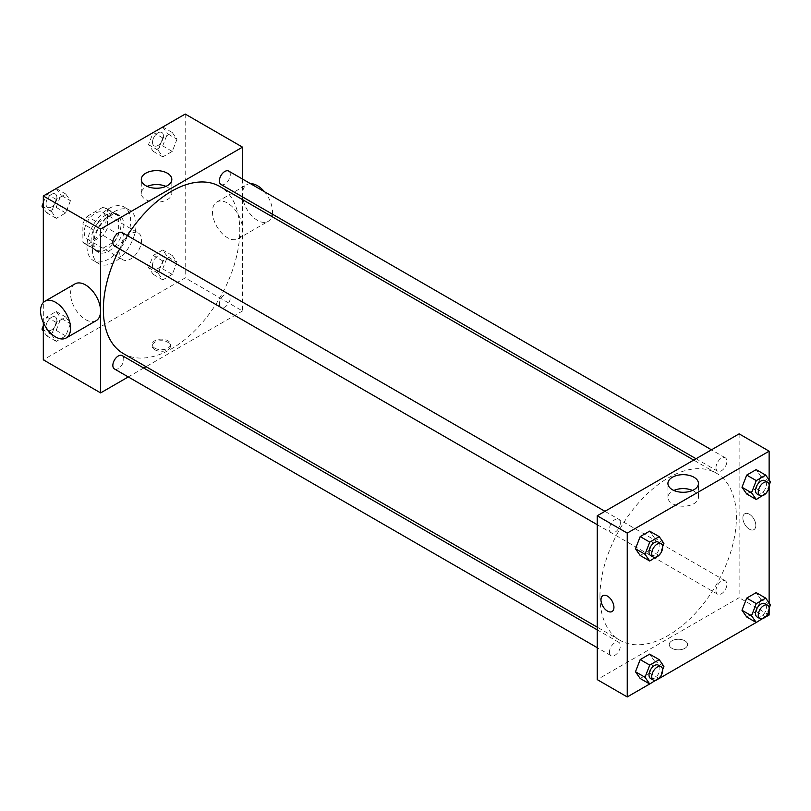 <?xml version="1.0" encoding="UTF-8"?>
<svg xmlns="http://www.w3.org/2000/svg" width="811" height="811" viewBox="0 0 811 811"><rect width="100%" height="100%" fill="white"/><g stroke="black" fill="none" stroke-linecap="round" stroke-linejoin="round"><path stroke-width="0.61" stroke-dasharray="4.05 3.04" d="M119.724 252.687A15.439 8.911 120 0 0 122.917 259.753A15.439 8.911 120 0 0 138.357 250.842A15.439 8.911 120 0 0 138.357 233.021A15.439 8.911 120 0 0 126.465 237.157A15.439 8.911 120 0 0 119.724 252.687M84.253 232.21A15.439 8.911 120 0 0 87.446 239.275A15.439 8.911 120 0 0 102.885 230.365A15.439 8.911 120 0 0 102.885 212.543A15.439 8.911 120 0 0 90.984 216.679A15.439 8.911 120 0 0 84.253 232.21M87.162 216.355L103.169 207.109A20.731 11.972 120 0 1 105.531 207.961A20.731 11.972 120 0 1 107.447 209.583L107.447 228.063A20.731 11.972 120 0 1 103.169 235.464L87.162 244.709A20.731 11.972 120 0 1 84.8 243.868A20.731 11.972 120 0 1 82.884 242.246L82.884 223.755A20.731 11.972 120 0 1 87.162 216.355L98.07 222.66L114.087 213.415L103.169 207.109M103.169 235.464L114.087 241.769L98.07 251.015L87.162 244.709M82.884 242.246L93.802 248.541L93.802 230.06L82.884 223.755M93.802 248.541A20.731 11.972 120 0 0 95.718 250.163A20.731 11.972 120 0 0 98.07 251.015M114.087 241.769A20.731 11.972 120 0 0 118.355 234.369L107.447 228.063M114.087 213.415A20.731 11.972 120 0 1 116.449 214.256A20.731 11.972 120 0 1 118.355 215.878L118.355 234.369M98.07 222.66A20.731 11.972 120 0 0 93.802 230.06M106.079 249.545A21.228 12.256 -60 0 1 95.465 250.589A21.228 12.256 -60 0 1 95.465 226.087A21.228 12.256 -60 0 1 116.693 213.83A21.228 12.256 -60 0 1 119.947 230.841A21.228 12.256 -60 0 1 106.079 249.545M108.806 251.116A21.228 12.256 120 0 0 122.674 232.412A21.228 12.256 120 0 0 119.42 215.412A21.228 12.256 120 0 0 103.068 221.089A21.228 12.256 120 0 0 93.802 242.448A21.228 12.256 120 0 0 98.202 252.17A21.228 12.256 120 0 0 108.806 251.116M118.355 215.878L107.447 209.583M86.98 246.392A30.869 17.822 120 0 0 93.377 260.524A30.869 17.822 120 0 0 124.245 242.702A30.869 17.822 120 0 0 124.245 207.048A30.869 17.822 120 0 0 100.452 215.32A30.869 17.822 120 0 0 86.98 246.392M92.434 249.545A30.869 17.822 120 0 0 98.83 263.676A30.869 17.822 120 0 0 129.699 245.855A30.869 17.822 120 0 0 129.699 210.201A30.869 17.822 120 0 0 105.917 218.473A30.869 17.822 120 0 0 92.434 249.545M176.98 262.237L172.256 274.412L162.798 279.866L158.074 273.145L162.798 260.97L172.256 255.506L176.98 262.237L172.256 274.412L162.798 279.866L158.074 273.145L162.798 260.97L172.256 255.506L176.98 262.237L167.431 256.722L162.707 268.897L153.249 274.361L148.525 267.63L153.249 255.455L162.707 249.991L167.431 256.722M176.98 139.228L172.256 151.414L162.798 156.868L158.074 150.147L162.798 137.961L172.256 132.507L176.98 139.228L172.256 151.414L162.798 156.868L158.074 150.147L162.798 137.961L172.256 132.507L176.98 139.228L167.431 133.714L162.707 145.899L153.249 151.353L148.525 144.632L153.218 132.528M185.212 114.057L185.212 277.899L43.318 359.82M43.318 322.585L43.318 302.523M70.456 323.731L65.732 335.916L56.273 341.37L51.549 334.649L56.273 322.464L65.732 317.01L70.456 323.731L65.732 335.916L56.273 341.37L51.549 334.649L56.273 322.464L65.732 317.01L70.456 323.731L60.906 318.216L56.182 330.401L46.724 335.855L43.318 331.01M70.456 200.733L65.732 212.908L56.273 218.372L51.549 211.641L56.273 199.465L65.732 194.001L70.456 200.733L65.732 212.908L56.273 218.372L51.549 211.641L56.273 199.465L65.732 194.001L70.456 200.733L60.906 195.218L56.182 207.393L46.724 212.857L43.318 208.011M242.509 199.587L242.509 310.978L185.212 277.899M242.509 310.978L146.041 366.673M143.699 368.022L128.27 376.943M154.85 349.774A9.164 5.292 0 0 0 164.846 350.92A9.164 5.292 0 0 0 170.503 346.033A9.164 5.292 0 0 0 161.338 340.742A9.164 5.292 0 0 0 152.174 346.033A9.164 5.292 0 0 0 154.85 349.774M123.333 353.566A96.468 55.695 120 0 0 219.801 297.87A96.468 55.695 120 0 0 219.801 186.479M127.347 235.575A96.468 55.695 120 0 0 119.622 248.947M242.509 179.069L242.509 196.891M220.967 184.452A7.715 4.46 120 0 0 228.692 179.991A7.715 4.46 120 0 0 228.692 171.08M219.375 303.922A7.715 4.46 120 0 0 220.967 307.46A7.715 4.46 120 0 0 228.692 303A7.715 4.46 120 0 0 228.692 294.089A7.715 4.46 120 0 0 222.741 296.157A7.715 4.46 120 0 0 219.375 303.922M114.442 368.954A7.715 4.46 120 0 0 122.167 364.504A7.715 4.46 120 0 0 122.167 355.593M122.167 232.585A7.715 4.46 -60 0 1 123.759 236.123A7.715 4.46 -60 0 1 120.393 243.888A7.715 4.46 -60 0 1 114.442 245.956M212.452 211.712A21.228 12.256 -120 0 0 221.717 233.071A21.228 12.256 -120 0 0 238.069 238.748A21.228 12.256 -120 0 0 238.069 214.246A21.228 12.256 -120 0 0 216.851 201.99A21.228 12.256 -120 0 0 212.452 211.712M96.185 320.669A21.228 12.256 60 0 1 74.957 308.413A21.228 12.256 60 0 1 74.957 283.911M250.487 183.671A21.228 12.256 -120 0 0 246.858 184.665A21.228 12.256 -120 0 0 242.469 194.376A21.228 12.256 -120 0 0 251.734 215.736A21.228 12.256 -120 0 0 268.086 221.423A21.228 12.256 -120 0 0 271.797 216.496M272.324 214.104A21.228 12.256 -120 0 0 264.457 191.731M165.9 186.408A15.267 8.809 180 0 1 171.82 193.373A15.267 8.809 180 0 1 162.403 201.513A15.267 8.809 180 0 1 145.767 199.607A15.267 8.809 180 0 1 141.296 193.373A15.267 8.809 180 0 1 147.217 186.408M154.85 348.183A9.164 5.292 0 0 0 164.846 349.328A9.164 5.292 0 0 0 170.503 344.442A9.164 5.292 0 0 0 161.338 339.15A9.164 5.292 0 0 0 152.174 344.442A9.164 5.292 0 0 0 154.85 348.183M599.958 596.115A96.468 55.695 120 0 0 619.939 640.274A96.468 55.695 120 0 0 716.407 584.579A96.468 55.695 120 0 0 716.407 473.188A96.468 55.695 120 0 0 642.069 499.029A96.468 55.695 120 0 0 599.958 596.115M620.364 522.831A7.715 4.46 -60 0 1 616.999 530.597A7.715 4.46 -60 0 1 611.048 532.665A7.715 4.46 -60 0 1 611.048 523.754A7.715 4.46 -60 0 1 618.763 519.293A7.715 4.46 -60 0 1 620.364 522.831M715.971 590.631A7.715 4.46 120 0 0 717.573 594.169A7.715 4.46 120 0 0 725.287 589.709A7.715 4.46 120 0 0 725.287 580.798A7.715 4.46 120 0 0 719.347 582.866A7.715 4.46 120 0 0 715.971 590.631M609.456 652.135A7.715 4.46 120 0 0 611.048 655.673A7.715 4.46 120 0 0 618.763 651.213A7.715 4.46 120 0 0 618.763 642.302A7.715 4.46 120 0 0 612.822 644.37A7.715 4.46 120 0 0 609.456 652.135M715.971 467.633A7.715 4.46 120 0 0 717.573 471.161A7.715 4.46 120 0 0 725.287 466.71A7.715 4.46 120 0 0 725.287 457.799A7.715 4.46 120 0 0 719.347 459.867A7.715 4.46 120 0 0 715.971 467.633M739.115 433.855L739.115 597.697L597.231 679.608M769.132 615.022L739.115 597.697M765.756 616.968L756.217 622.473M659.231 678.472L649.692 683.977M671.924 648.303A9.164 5.292 0 0 0 681.909 649.449A9.164 5.292 0 0 0 687.566 644.563A9.164 5.292 0 0 0 678.401 639.271A9.164 5.292 0 0 0 669.237 644.563A9.164 5.292 0 0 0 671.924 648.303A9.164 5.292 0 0 0 681.909 649.449A9.164 5.292 0 0 0 687.566 644.552A9.164 5.292 0 0 0 678.401 639.261A9.164 5.292 0 0 0 669.237 644.552A9.164 5.292 0 0 0 671.924 648.293M760.9 476.351L756.176 469.63L760.9 476.351L756.176 488.536L746.718 493.99L756.176 488.536L760.9 476.351L770.45 481.866M654.376 660.853L649.652 654.132L654.376 660.853L649.652 673.039L640.193 678.493L649.652 673.039L654.376 660.853L663.925 666.368M769.132 479.99L769.132 486.671M769.132 602.989L769.132 609.669M760.9 599.359L756.176 592.628L760.9 599.359L756.176 611.535L746.718 616.999L756.176 611.535L760.9 599.359L770.45 604.874M654.376 537.855L649.652 531.134L654.376 537.855L649.652 550.03L640.193 555.494L649.652 550.03L654.376 537.855L663.925 543.37M742.866 517.935A9.164 5.292 -120 0 0 746.87 527.16A9.164 5.292 -120 0 0 753.926 529.613A9.164 5.292 -120 0 0 753.926 519.04A9.164 5.292 -120 0 0 744.762 513.748A9.164 5.292 -120 0 0 742.866 517.935A9.164 5.292 -120 0 0 746.86 527.16A9.164 5.292 -120 0 0 753.926 529.624A9.164 5.292 -120 0 0 753.926 519.04A9.164 5.292 -120 0 0 744.762 513.748A9.164 5.292 -120 0 0 742.866 517.945M602.877 595.659L602.877 595.659A9.164 5.292 60 0 1 609.943 598.112A9.164 5.292 60 0 1 613.937 607.338A9.164 5.292 60 0 1 612.041 611.535L612.041 611.535M692.523 490.452A15.267 8.809 180 0 1 698.443 497.417A15.267 8.809 180 0 1 689.015 505.557A15.267 8.809 180 0 1 672.39 503.651A15.267 8.809 180 0 1 667.919 497.417A15.267 8.809 180 0 1 673.84 490.452M662.638 546.685L659.485 554.795M650.615 555.505A7.715 4.46 120 0 0 658.329 551.054A7.715 4.46 120 0 0 658.329 542.143M659.201 555.545L649.652 550.03M769.163 485.191L766.01 493.301M757.139 494.011A7.715 4.46 120 0 0 764.854 489.55A7.715 4.46 120 0 0 764.854 480.639M765.726 494.041L756.176 488.536M662.638 669.693L659.485 677.803M650.615 678.513A7.715 4.46 120 0 0 658.329 674.053A7.715 4.46 120 0 0 658.329 665.142M659.201 678.554L649.652 673.039M769.163 608.189L766.01 616.299M757.139 617.009A7.715 4.46 120 0 0 764.854 612.558A7.715 4.46 120 0 0 764.854 603.648M765.726 617.049L756.176 611.535M43.318 202.73L46.693 194.032M56.182 188.497L60.906 195.218M45.994 203.825A7.715 4.46 120 0 0 47.596 207.352A7.715 4.46 120 0 0 55.31 202.902A7.715 4.46 120 0 0 55.31 193.991A7.715 4.46 120 0 0 49.37 196.059A7.715 4.46 120 0 0 45.994 203.825A7.715 4.46 120 0 0 47.575 207.342A7.715 4.46 120 0 0 55.29 202.892A7.715 4.46 120 0 0 55.29 193.981A7.715 4.46 120 0 0 49.339 196.049A7.715 4.46 120 0 0 45.974 203.814M65.732 212.908L56.182 207.393M56.273 218.372L46.724 212.857M51.549 211.641L43.318 206.896M56.273 199.465L46.785 193.981M65.732 194.001L56.233 188.527M162.707 126.992L167.431 133.714M152.519 142.32A7.715 4.46 120 0 0 154.12 145.858A7.715 4.46 120 0 0 161.835 141.398A7.715 4.46 120 0 0 161.835 132.487A7.715 4.46 120 0 0 155.894 134.555A7.715 4.46 120 0 0 152.519 142.32A7.715 4.46 120 0 0 154.1 145.838A7.715 4.46 120 0 0 161.815 141.388A7.715 4.46 120 0 0 161.815 132.477A7.715 4.46 120 0 0 155.864 134.545A7.715 4.46 120 0 0 152.498 142.31M172.256 151.414L162.707 145.899M162.798 156.868L153.249 151.353M158.074 150.147L148.525 144.632M162.798 137.961L153.309 132.477M172.256 132.507L162.758 127.023M43.318 325.728L46.724 316.959L56.182 311.495L60.906 318.216M45.994 326.833A7.715 4.46 120 0 0 47.596 330.361A7.715 4.46 120 0 0 55.31 325.91A7.715 4.46 120 0 0 55.31 316.989A7.715 4.46 120 0 0 49.37 319.058A7.715 4.46 120 0 0 45.994 326.833A7.715 4.46 120 0 0 47.575 330.351A7.715 4.46 120 0 0 55.29 325.89A7.715 4.46 120 0 0 55.29 316.979A7.715 4.46 120 0 0 49.339 319.047A7.715 4.46 120 0 0 45.974 326.813M65.732 335.916L56.182 330.401M56.273 341.37L46.724 335.855M51.549 334.649L43.318 329.895M56.273 322.464L46.724 316.959M65.732 317.01L56.182 311.495M152.519 265.329A7.715 4.46 120 0 0 154.12 268.857A7.715 4.46 120 0 0 161.835 264.406A7.715 4.46 120 0 0 161.835 255.495A7.715 4.46 120 0 0 155.894 257.563A7.715 4.46 120 0 0 152.519 265.329M172.256 274.412L162.707 268.897M162.798 279.866L153.249 274.361M158.074 273.145L148.525 267.63M162.798 260.97L153.249 255.455M172.256 255.506L162.707 249.991M152.498 265.319A7.715 4.46 120 0 0 154.1 268.846A7.715 4.46 120 0 0 161.815 264.396A7.715 4.46 120 0 0 161.815 255.475A7.715 4.46 120 0 0 155.864 257.543A7.715 4.46 120 0 0 152.498 265.319M87.446 239.275L122.917 259.753M102.885 212.543L138.357 233.021M119.42 215.412L116.693 213.83M98.202 252.17L95.465 250.589M116.449 214.256L105.531 207.961M95.718 250.163L84.8 243.868M129.699 210.201L124.245 207.048M98.83 263.676L93.377 260.524M238.069 238.748L268.086 221.423M216.851 201.99L246.858 184.665M171.82 193.373L171.82 179.434M141.296 193.373L141.296 179.434M152.174 344.442L152.174 346.033M170.503 344.442L170.503 346.033M716.407 473.188L693.699 460.08M619.939 640.274L597.231 627.167M597.231 524.687L611.048 532.665M604.945 511.315L618.763 519.293M725.287 580.798L228.692 294.089M717.573 594.169L220.967 307.46M618.763 642.302L597.231 629.863M611.048 655.673L597.231 647.685M725.287 457.799L711.47 449.811M717.573 471.161L696.031 458.732M698.443 497.417L698.443 483.478M667.919 497.417L667.919 483.478"/><path stroke-width="1.22" d="M128.27 376.943L100.625 392.899L43.318 359.82L43.318 322.585M43.318 302.523L43.318 195.978L185.212 114.057L242.509 147.146L242.509 179.069M146.041 366.673L143.699 368.022M119.622 248.947A96.468 55.695 120 0 0 103.352 309.407A96.468 55.695 120 0 0 123.333 353.566L597.231 627.167M693.699 460.08L219.801 186.479A96.468 55.695 120 0 0 127.347 235.575M242.509 196.891L242.509 199.587M100.625 392.899L100.625 229.057L242.509 147.146M711.47 449.811L228.692 171.08A7.715 4.46 120 0 0 222.741 173.149A7.715 4.46 120 0 0 219.375 180.914A7.715 4.46 120 0 0 220.967 184.452L696.031 458.732M597.231 629.863L122.167 355.593A7.715 4.46 120 0 0 116.216 357.661A7.715 4.46 120 0 0 112.851 365.426A7.715 4.46 120 0 0 114.442 368.954L597.231 647.685M597.231 524.687L114.442 245.956A7.715 4.46 -60 0 1 114.442 237.045A7.715 4.46 -60 0 1 122.167 232.585L604.945 511.315M100.625 229.057L43.318 195.978M145.767 185.668A15.267 8.809 180 0 1 141.296 179.434A15.267 8.809 180 0 1 156.564 170.624A15.267 8.809 180 0 1 171.82 179.434A15.267 8.809 180 0 1 162.403 187.574A15.267 8.809 180 0 1 145.767 185.668M44.95 301.236L74.957 283.911A21.228 12.256 60 0 1 91.319 289.598A21.228 12.256 60 0 1 100.574 310.958A21.228 12.256 60 0 1 96.185 320.669L66.167 337.994A21.228 12.256 60 0 1 44.95 325.748A21.228 12.256 60 0 1 44.95 301.236A21.228 12.256 60 0 1 61.301 306.923A21.228 12.256 60 0 1 70.567 328.283A21.228 12.256 60 0 1 66.167 337.994M271.797 216.496A21.228 12.256 -120 0 0 272.324 214.104M264.457 191.731A21.228 12.256 -120 0 0 250.487 183.671M147.217 186.408A15.267 8.809 180 0 1 165.9 186.408M649.692 683.977L627.238 696.943L597.231 679.608L597.231 515.776L739.115 433.855L769.132 451.18L769.132 479.99M769.132 609.669L769.132 615.022L765.756 616.968M756.217 622.473L659.231 678.472M746.718 493.99L741.994 487.269L746.718 475.084L756.176 469.63L746.718 475.084L741.994 487.269L746.718 493.99L756.268 499.505L751.544 492.784L756.268 480.599L765.726 475.145L770.45 481.866L769.163 485.191M640.193 678.493L635.469 671.772L640.193 659.586L649.652 654.132L640.193 659.586L635.469 671.772L640.193 678.493L649.743 684.008L645.019 677.286L649.743 665.101L659.201 659.647L663.925 666.368L662.638 669.693M769.132 486.671L769.132 602.989M627.238 696.943L627.238 533.101L769.132 451.18M746.718 616.999L741.994 610.267L746.718 598.092L756.176 592.628L746.718 598.092L741.994 610.267L746.718 616.999L756.268 622.503L751.544 615.782L756.268 603.607L765.726 598.143L770.45 604.874L769.163 608.189M640.193 555.494L635.469 548.763L640.193 536.588L649.652 531.134L640.193 536.588L635.469 548.763L640.193 555.494L649.743 561.009L645.019 554.278L649.743 542.103L659.201 536.639L663.925 543.37L662.638 546.685M627.238 533.101L597.231 515.776M672.39 489.712A15.267 8.809 180 0 1 667.919 483.478A15.267 8.809 180 0 1 683.176 474.668A15.267 8.809 180 0 1 698.443 483.478A15.267 8.809 180 0 1 689.015 491.618A15.267 8.809 180 0 1 672.39 489.712M613.937 607.338A9.164 5.292 60 0 1 612.041 611.535A9.164 5.292 60 0 1 602.877 606.243A9.164 5.292 60 0 1 602.877 595.659A9.164 5.292 60 0 1 609.943 598.112A9.164 5.292 60 0 1 613.937 607.338M612.041 611.535A9.164 5.292 60 0 1 602.877 606.243A9.164 5.292 60 0 1 602.877 595.659M673.84 490.452A15.267 8.809 180 0 1 692.523 490.452M659.485 554.795L649.743 561.009M661.056 543.715L658.329 542.143A7.715 4.46 120 0 0 652.389 544.211A7.715 4.46 120 0 0 649.013 551.977A7.715 4.46 120 0 0 650.615 555.505L653.342 557.086A7.715 4.46 120 0 0 661.056 552.626A7.715 4.46 120 0 0 661.056 543.715A7.715 4.46 120 0 0 655.116 545.783A7.715 4.46 120 0 0 651.74 553.548A7.715 4.46 120 0 0 653.342 557.086M645.019 554.278L635.469 548.763M649.743 542.103L640.193 536.588M659.201 536.639L649.652 531.134M766.01 493.301L756.268 499.505M767.581 482.21L764.854 480.639A7.715 4.46 120 0 0 758.914 482.707A7.715 4.46 120 0 0 755.538 490.473A7.715 4.46 120 0 0 757.139 494.011L759.866 495.582A7.715 4.46 120 0 0 767.581 491.121A7.715 4.46 120 0 0 767.581 482.21A7.715 4.46 120 0 0 761.641 484.279A7.715 4.46 120 0 0 758.265 492.044A7.715 4.46 120 0 0 759.866 495.582M751.544 492.784L741.994 487.269M756.268 480.599L746.718 475.084M765.726 475.145L756.176 469.63M659.485 677.803L649.743 684.008M661.056 666.723L658.329 665.142A7.715 4.46 120 0 0 652.389 667.21A7.715 4.46 120 0 0 649.013 674.975A7.715 4.46 120 0 0 650.615 678.513L653.342 680.084A7.715 4.46 120 0 0 661.056 675.634A7.715 4.46 120 0 0 661.056 666.723A7.715 4.46 120 0 0 655.116 668.791A7.715 4.46 120 0 0 651.74 676.556A7.715 4.46 120 0 0 653.342 680.084M645.019 677.286L635.469 671.772M649.743 665.101L640.193 659.586M659.201 659.647L649.652 654.132M766.01 616.299L756.268 622.503M767.581 605.219L764.854 603.648A7.715 4.46 120 0 0 758.914 605.716A7.715 4.46 120 0 0 755.538 613.481A7.715 4.46 120 0 0 757.139 617.009L759.866 618.59A7.715 4.46 120 0 0 767.581 614.13A7.715 4.46 120 0 0 767.581 605.219A7.715 4.46 120 0 0 761.641 607.287A7.715 4.46 120 0 0 758.265 615.052A7.715 4.46 120 0 0 759.866 618.59M751.544 615.782L741.994 610.267M756.268 603.607L746.718 598.092M765.726 598.143L756.176 592.628M43.318 208.011L42 206.126L43.318 202.73M46.693 194.032L56.233 188.527M43.318 206.896L42 206.126M153.218 132.528L162.758 127.023M43.318 331.01L42 329.134L43.318 325.728M43.318 329.895L42 329.134"/></g></svg>

